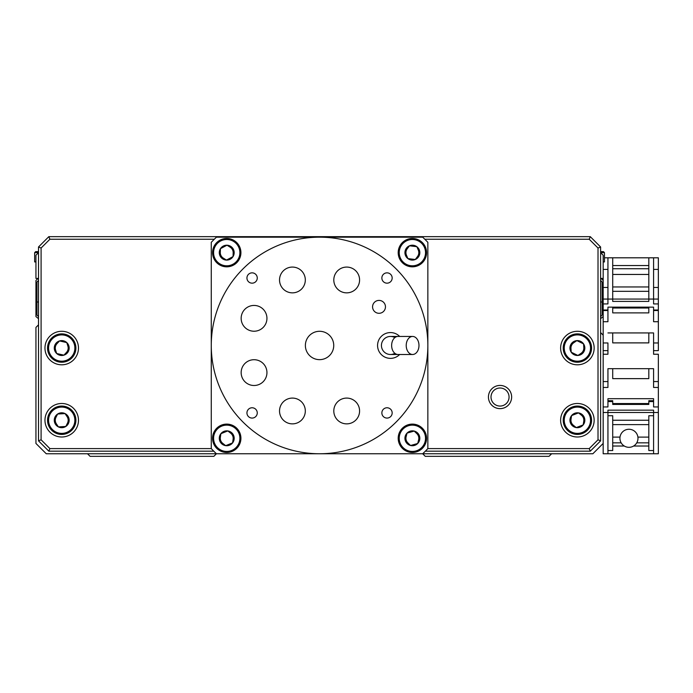 <?xml version="1.0" encoding="UTF-8"?>
<svg xmlns="http://www.w3.org/2000/svg" width="693" height="693" viewBox="0 0 693 693"><rect width="100%" height="100%" fill="white"/><g stroke="black" fill="none" stroke-linecap="round" stroke-linejoin="round"><path stroke-width="1.04" d="M573.787 342.706A6.445 6.445 0 0 0 570.963 348.501M580.994 353.387A6.445 6.445 0 0 0 583.818 347.6M56.999 343.659A6.445 6.445 0 0 0 55.561 349.948M66.45 352.434A6.445 6.445 0 0 0 67.879 346.145M55.96 417.351A6.445 6.445 0 0 0 56.341 423.787M67.481 423.128A6.445 6.445 0 0 0 67.108 416.692M571.015 419.265A6.445 6.445 0 0 0 573.362 425.268M583.766 421.214A6.445 6.445 0 0 0 581.418 415.211M551.611 453.759L549.029 456.34L425.268 456.34L422.687 453.759L592.861 453.759L603.17 443.442L603.17 335.152L600.597 332.579M38.513 324.844L35.941 327.417L35.941 443.442L46.249 453.759L216.424 453.759A149.541 149.541 0 0 1 211.27 448.605L211.27 242.333A149.541 149.541 0 0 1 216.424 237.179L319.56 237.179A108.29 108.29 0 0 1 427.85 345.469A108.29 108.29 0 0 1 319.56 453.759L216.424 453.759L213.842 456.34L90.081 456.34L87.509 453.759M220.296 252.425A6.445 6.445 0 0 0 223.319 258.117M233.177 252.876A6.445 6.445 0 0 0 230.154 247.184M407.224 248.77A6.445 6.445 0 0 0 406.444 255.171M417.524 256.523A6.445 6.445 0 0 0 418.312 250.13M406.124 436.711A6.445 6.445 0 0 0 407.882 442.914M418.624 439.873A6.445 6.445 0 0 0 416.874 433.671M220.357 437.378A6.445 6.445 0 0 0 222.756 443.355M233.117 439.197A6.445 6.445 0 0 0 230.717 433.22M511.642 397.037A11.599 11.599 0 0 1 500.043 408.636A11.599 11.599 0 0 1 488.435 397.037A11.599 11.599 0 0 1 500.043 385.429A11.599 11.599 0 0 1 511.642 397.037M491.016 397.037A9.026 9.026 0 0 0 500.043 406.063A9.026 9.026 0 0 0 509.06 397.037A9.026 9.026 0 0 0 500.043 388.011A9.026 9.026 0 0 0 491.016 397.037M44.967 348.051A16.762 16.762 0 0 0 61.72 364.804A16.762 16.762 0 0 0 78.482 348.051A16.762 16.762 0 0 0 61.72 331.289A16.762 16.762 0 0 0 44.967 348.051M44.967 420.244A16.762 16.762 0 0 0 61.72 436.997A16.762 16.762 0 0 0 78.482 420.244A16.762 16.762 0 0 0 61.72 403.482A16.762 16.762 0 0 0 44.967 420.244M560.628 420.244A16.762 16.762 0 0 0 577.39 436.997A16.762 16.762 0 0 0 594.152 420.244A16.762 16.762 0 0 0 577.39 403.482A16.762 16.762 0 0 0 560.628 420.244M560.628 348.051A16.762 16.762 0 0 0 577.39 364.804A16.762 16.762 0 0 0 594.152 348.051A16.762 16.762 0 0 0 577.39 331.289A16.762 16.762 0 0 0 560.628 348.051M427.85 448.605A149.541 149.541 0 0 1 422.687 453.759L319.56 453.759A108.29 108.29 0 0 1 211.27 345.469A108.29 108.29 0 0 1 319.56 237.179L422.687 237.179A149.541 149.541 0 0 1 427.85 242.333L427.85 448.605L589.215 448.605L598.016 439.795L598.016 248.042L589.215 239.241L424.809 239.241M214.302 239.241L49.896 239.241L41.095 248.042L41.095 439.795L49.896 448.605L211.27 448.605M213.782 451.178L48.831 451.178L38.513 440.869L38.513 246.977L48.831 236.659L590.28 236.659L600.597 246.977L600.597 440.869L590.28 451.178L425.329 451.178M590.28 451.178L589.215 448.605M598.016 439.795L600.597 440.869M598.016 248.042L600.597 246.977M48.831 451.178L49.896 448.605M589.215 239.241L590.28 236.659M38.513 440.869L41.095 439.795M49.896 239.241L48.831 236.659M38.513 246.977L41.095 248.042M58.567 361.876A14.181 14.181 0 0 1 47.895 344.889A14.181 14.181 0 0 1 64.882 334.225A14.181 14.181 0 0 1 75.546 351.204A14.181 14.181 0 0 1 58.567 361.876A14.181 14.181 0 0 0 75.546 351.204A14.181 14.181 0 0 0 64.882 334.225M59.529 340.93A7.441 7.441 0 0 0 56.661 353.499A7.441 7.441 0 0 0 68.979 349.705A7.441 7.441 0 0 0 59.529 340.93L54.47 346.387L56.661 353.499L63.912 355.162L68.979 349.705L66.788 342.593L59.529 340.93M49.047 413.886A14.181 14.181 0 0 1 68.079 407.562A14.181 14.181 0 0 1 74.402 426.593A14.181 14.181 0 0 1 55.362 432.917A14.181 14.181 0 0 1 49.047 413.886M69.153 419.802A7.441 7.441 0 0 0 57.632 414.024A7.441 7.441 0 0 0 58.385 426.897A7.441 7.441 0 0 0 69.153 419.802L65.055 413.591L57.632 414.024L54.297 420.677L58.385 426.897L65.818 426.455L69.153 419.802M591.536 347.054A14.181 14.181 0 0 1 578.386 362.196A14.181 14.181 0 0 1 563.244 349.038A14.181 14.181 0 0 1 576.394 333.905A14.181 14.181 0 0 1 591.536 347.054M571.223 352.209A7.441 7.441 0 0 0 584.078 351.308A7.441 7.441 0 0 0 576.871 340.618A7.441 7.441 0 0 0 571.223 352.209L577.91 355.474L584.078 351.308L583.558 343.884L576.871 340.618L570.703 344.785L571.223 352.209M582.536 433.454A14.181 14.181 0 0 1 564.18 425.389A14.181 14.181 0 0 1 572.245 407.025A14.181 14.181 0 0 1 590.601 415.09A14.181 14.181 0 0 1 582.536 433.454A14.181 14.181 0 0 0 590.601 415.09A14.181 14.181 0 0 0 572.245 407.025M571.586 415.583A7.441 7.441 0 0 0 576.264 427.598A7.441 7.441 0 0 0 584.329 417.541A7.441 7.441 0 0 0 571.586 415.583L570.452 422.947L576.264 427.598L583.194 424.896L584.329 417.541L578.516 412.881L571.586 415.583M399.67 354.495A12.89 12.89 0 0 1 377.572 345.469A12.89 12.89 0 0 1 399.67 336.443M319.56 331.289A14.181 14.181 0 0 0 305.379 345.469A14.181 14.181 0 0 0 319.56 359.65A14.181 14.181 0 0 0 333.74 345.469A14.181 14.181 0 0 0 319.56 331.289M387.015 272.851A5.154 5.154 0 0 0 381.86 278.014A5.154 5.154 0 0 0 387.015 283.168A5.154 5.154 0 0 0 392.169 278.014A5.154 5.154 0 0 0 387.015 272.851M252.096 272.851A5.154 5.154 0 0 0 246.942 278.014A5.154 5.154 0 0 0 252.096 283.168A5.154 5.154 0 0 0 257.259 278.014A5.154 5.154 0 0 0 252.096 272.851M252.096 407.77A5.154 5.154 0 0 0 246.942 412.924A5.154 5.154 0 0 0 252.096 418.078A5.154 5.154 0 0 0 257.259 412.924A5.154 5.154 0 0 0 252.096 407.77M387.015 407.77A5.154 5.154 0 0 0 381.86 412.924A5.154 5.154 0 0 0 387.015 418.078A5.154 5.154 0 0 0 392.169 412.924A5.154 5.154 0 0 0 387.015 407.77M346.691 267.074A12.89 12.89 0 0 0 333.801 279.963A12.89 12.89 0 0 0 346.691 292.853A12.89 12.89 0 0 0 359.58 279.963A12.89 12.89 0 0 0 346.691 267.074M292.42 267.074A12.89 12.89 0 0 0 279.53 279.963A12.89 12.89 0 0 0 292.42 292.853A12.89 12.89 0 0 0 305.318 279.963A12.89 12.89 0 0 0 292.42 267.074M254.045 305.44A12.89 12.89 0 0 0 241.155 318.338A12.89 12.89 0 0 0 254.045 331.228A12.89 12.89 0 0 0 266.944 318.338A12.89 12.89 0 0 0 254.045 305.44M254.045 359.71A12.89 12.89 0 0 0 241.155 372.6A12.89 12.89 0 0 0 254.045 385.499A12.89 12.89 0 0 0 266.944 372.6A12.89 12.89 0 0 0 254.045 359.71M292.42 398.085A12.89 12.89 0 0 0 279.53 410.975A12.89 12.89 0 0 0 292.42 423.865A12.89 12.89 0 0 0 305.318 410.975A12.89 12.89 0 0 0 292.42 398.085M346.691 398.085A12.89 12.89 0 0 0 333.801 410.975A12.89 12.89 0 0 0 346.691 423.865A12.89 12.89 0 0 0 359.58 410.975A12.89 12.89 0 0 0 346.691 398.085M379.019 300.407A6.445 6.445 0 0 0 372.574 306.852A6.445 6.445 0 0 0 379.019 313.297A6.445 6.445 0 0 0 385.464 306.852A6.445 6.445 0 0 0 379.019 300.407M394.889 353.335A9.026 9.026 0 0 1 381.436 345.469A9.026 9.026 0 0 1 394.889 337.604A9.026 9.026 0 0 0 381.436 345.469A9.026 9.026 0 0 0 394.889 353.335A9.026 9.026 0 0 1 390.462 354.495L398.016 354.495A9.026 6.384 -90 0 1 391.632 345.469A9.026 6.384 -90 0 1 398.016 336.443L412.595 336.443A9.026 6.384 -90 0 1 418.979 345.469A9.026 6.384 -90 0 1 412.595 354.495A9.026 6.384 -90 0 1 406.219 345.469A9.026 6.384 -90 0 1 412.595 336.443M410.654 266.727A14.181 14.181 0 0 1 398.302 250.927A14.181 14.181 0 0 1 414.102 238.574A14.181 14.181 0 0 1 426.455 254.374A14.181 14.181 0 0 1 410.654 266.727M416.857 246.699L409.468 245.798A7.441 7.441 0 0 0 407.9 258.593A7.441 7.441 0 0 0 419.767 253.551A7.441 7.441 0 0 0 409.468 245.798L404.989 251.741L407.9 258.593L415.289 259.503L419.767 253.551L416.857 246.699L409.468 245.798L404.989 251.741M418.867 254.738L419.767 253.551M219.222 264.674A14.181 14.181 0 0 1 214.709 245.131A14.181 14.181 0 0 1 234.251 240.627A14.181 14.181 0 0 1 238.756 260.17A14.181 14.181 0 0 1 219.222 264.674M233.307 249.159L227.001 245.209A7.441 7.441 0 0 0 220.166 256.141A7.441 7.441 0 0 0 233.047 256.592A7.441 7.441 0 0 0 227.001 245.209L220.426 248.7L220.166 256.141L226.472 260.083L233.047 256.592L233.307 249.159L227.001 245.209L220.426 248.7M231.731 257.294L233.047 256.592M235.49 427.131A14.181 14.181 0 0 1 237.89 447.046A14.181 14.181 0 0 1 217.983 449.445A14.181 14.181 0 0 1 215.584 429.53A14.181 14.181 0 0 1 235.49 427.131M219.828 441.06L225.684 445.66A7.441 7.441 0 0 0 233.645 435.516A7.441 7.441 0 0 0 220.885 433.697A7.441 7.441 0 0 0 225.684 445.66L232.588 442.888L233.645 435.516L227.789 430.925L220.885 433.697L219.828 441.06L225.684 445.66L232.588 442.888M222.262 433.142L220.885 433.697M416.233 451.931A14.181 14.181 0 0 1 398.735 442.151A14.181 14.181 0 0 1 408.515 424.644A14.181 14.181 0 0 1 426.022 434.433A14.181 14.181 0 0 1 416.233 451.931M414.206 431.072L407.042 433.099A7.441 7.441 0 0 0 410.551 445.504A7.441 7.441 0 0 0 419.542 436.261A7.441 7.441 0 0 0 407.042 433.099L405.214 440.315L410.551 445.504L417.714 443.477L419.542 436.261L414.206 431.072L407.042 433.099L405.214 440.315M419.17 437.707L419.542 436.261M603.17 261.928L604.461 261.928L604.461 252.65L603.43 251.62L604.461 252.65L603.43 251.62L600.597 251.62L603.43 251.62L604.461 252.65L600.597 252.65L603.17 255.223L603.17 278.43L601.108 278.43L603.17 280.492L603.17 278.43L600.597 278.43M38.513 278.43L35.941 278.43L35.941 255.223L38.513 252.65L34.65 252.65L35.681 251.62L38.513 251.62L35.681 251.62L34.65 252.65L34.65 261.928L35.941 261.928M38.513 302.001L36.972 302.001L36.972 315.046L38.513 316.588M36.972 302.001L36.972 282.042L38.513 280.492M38.002 278.43L35.941 280.492L35.941 316.588L38.513 318.65M600.597 280.492L602.139 282.042L602.139 315.046L600.597 316.588M602.139 302.001L600.597 302.001M600.597 318.65L603.17 316.588L603.17 280.492M653.577 287.456L658.35 287.456L658.35 257.805L648.813 257.805L648.813 299.055L653.577 299.055L653.577 303.932L658.35 303.932L658.35 310.516L653.577 310.516M607.943 310.516L603.17 310.516M648.813 299.055L612.716 299.055L612.716 257.805L653.577 257.805L653.577 299.055L648.813 299.055L648.813 301.412L612.716 301.412L612.716 299.055L607.943 299.055L607.943 303.932L603.17 303.932M603.17 310.005L607.943 310.005L607.943 307.138L653.577 307.138L653.577 310.005L658.35 310.005M612.716 274.454L648.813 274.454M648.813 268.728L612.716 268.728M653.577 299.055L658.35 299.055L658.35 303.932M648.813 368.676L648.813 378.629L612.716 378.629L612.716 368.676M653.577 401.048L648.813 401.048L648.813 401.559L648.813 400.71L653.577 400.71M648.813 403.543L612.716 403.543M603.17 412.508L607.943 412.508L607.943 410.161L653.577 410.161L653.577 412.508L658.35 412.508L658.35 387.448L653.577 387.448L653.577 368.676L653.577 387.448M607.943 387.448L607.943 368.676L607.943 387.448L603.17 387.448M607.943 400.71L612.716 400.71L612.716 401.559L607.943 401.559L607.943 406.947L607.943 398.683L653.577 398.683L653.577 406.947L658.35 406.947M648.813 424.61L612.716 424.61M612.716 332.935L612.716 342.888L648.813 342.888L612.716 342.888M658.35 387.448L658.35 354.236L653.577 354.236L653.577 332.935L653.577 342.966L658.35 342.966L658.35 321.708L653.577 321.708L653.577 307.138M648.813 332.935L648.813 342.888M603.17 342.966L607.943 342.966L607.943 354.236L603.17 354.236M607.943 368.676L653.577 368.676M658.35 342.966L658.35 350.623L653.577 350.623M607.943 350.623L603.17 350.623M648.813 307.138L648.813 312.881L612.716 312.881L612.716 307.138M612.716 308.021L648.813 308.021M607.943 307.138L607.943 321.708L603.17 321.708L603.17 335.152M607.943 332.935L653.577 332.935M612.716 286.954L648.813 286.954M658.35 310.516L658.35 321.708M603.17 316.588L603.17 321.708M607.943 401.048L612.716 401.048L612.716 404.426L648.813 404.426L648.813 401.559L653.577 401.559L653.577 406.947M603.17 406.947L607.943 406.947M612.716 442.836L621.162 442.836M636.754 442.836L648.813 442.836M648.813 437.11L637.906 437.11M620.01 437.11L612.716 437.11M607.943 269.404L603.17 269.404M607.943 287.456L603.17 287.456M658.35 269.404L653.577 269.404M612.716 291.32L648.813 291.32M603.17 299.055L612.716 299.055L607.943 299.055L612.716 299.055L607.943 299.055L607.943 257.805L604.461 257.805M612.716 257.805L607.943 257.805L612.716 257.805M648.813 265.54L612.716 265.54M658.35 287.456L658.35 299.055M612.716 299.055L607.943 299.055M607.943 415.731L612.716 415.731L612.716 420.244L648.813 420.244L648.813 446.023L633.601 446.023M648.813 420.244L648.813 415.731L653.577 415.731M653.577 450.537L648.813 450.537L648.813 446.023M653.577 453.759L607.943 453.759L607.943 412.508L653.577 412.508L653.577 453.759L658.35 453.759L658.35 412.508M603.17 443.442L603.17 453.759L607.943 453.759M612.716 420.244L612.716 446.023L624.306 446.023M612.716 446.023L612.716 450.537L607.943 450.537M619.932 438.288A9.026 9.026 0 0 1 628.958 429.262A9.026 9.026 0 0 1 637.984 438.288A9.026 9.026 0 0 1 628.958 447.314A9.026 9.026 0 0 1 619.932 438.288M64.648 335.23A13.15 13.15 0 0 0 48.9 345.114A13.15 13.15 0 0 0 58.792 360.862A13.15 13.15 0 0 0 74.541 350.979A13.15 13.15 0 0 0 64.648 335.23M73.475 426.134A13.15 13.15 0 0 0 67.619 408.489A13.15 13.15 0 0 0 49.965 414.345A13.15 13.15 0 0 0 55.83 431.999A13.15 13.15 0 0 0 73.475 426.134M564.275 348.969A13.15 13.15 0 0 0 578.308 361.166A13.15 13.15 0 0 0 590.505 347.124A13.15 13.15 0 0 0 576.472 334.927A13.15 13.15 0 0 0 564.275 348.969M572.617 407.986A13.15 13.15 0 0 0 565.141 425.017A13.15 13.15 0 0 0 582.163 432.493A13.15 13.15 0 0 0 589.639 415.471A13.15 13.15 0 0 0 572.617 407.986M381.436 345.469A9.026 9.026 0 0 1 390.462 336.443L398.016 336.443M413.972 239.596A13.15 13.15 0 0 0 399.324 251.048A13.15 13.15 0 0 0 410.776 265.705A13.15 13.15 0 0 0 425.433 254.244A13.15 13.15 0 0 0 413.972 239.596M233.706 241.502A13.15 13.15 0 0 0 215.584 245.677A13.15 13.15 0 0 0 219.768 263.799A13.15 13.15 0 0 0 237.89 259.624A13.15 13.15 0 0 0 233.706 241.502M218.616 448.631A13.15 13.15 0 0 0 237.084 446.405A13.15 13.15 0 0 0 234.858 427.945A13.15 13.15 0 0 0 216.389 430.171A13.15 13.15 0 0 0 218.616 448.631M408.801 425.632A13.15 13.15 0 0 0 399.722 441.865A13.15 13.15 0 0 0 415.956 450.944A13.15 13.15 0 0 0 425.026 434.71A13.15 13.15 0 0 0 408.801 425.632M658.35 381.566L653.577 381.566M607.943 381.566L603.17 381.566M398.016 354.495L412.595 354.495M34.65 252.65L35.681 251.62L34.65 252.65"/></g></svg>
